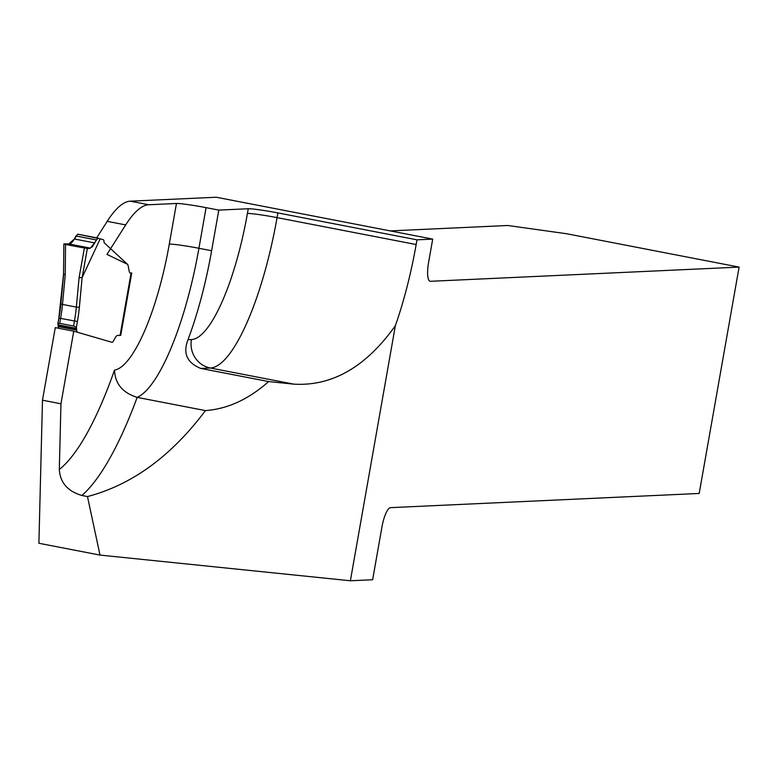<?xml version="1.0" encoding="UTF-8"?>
<svg xmlns="http://www.w3.org/2000/svg" width="778" height="778" viewBox="0 0 778 778"><rect width="100%" height="100%" fill="white"/><g stroke="black" fill="none" stroke-linecap="round" stroke-linejoin="round"><path stroke-width="1.17" d="M416.162 244.535A151.078 39.571 -79.1 0 1 395.36 325.71L350.382 580.767L372.643 579.746L381.93 527.056A19.499 5.106 -79.1 0 1 390.546 507.645L699.189 493.456L739.1 267.107L430.458 281.296A19.499 5.106 -79.1 0 1 430.137 281.276A19.499 5.106 -79.1 0 1 428.6 262.381L432.704 239.109L416.989 239.828L416.162 244.535L277.056 217.626A151.078 39.571 -79.1 0 1 210.284 367.994L293.744 384.137L268.624 381.56C248.659 399.318 227.604 408.985 205.441 410.589L137.171 397.383C122.593 392.764 115.037 383.68 114.502 370.104A232.097 60.791 100.9 0 1 59.313 469.465C60.159 482.613 67.676 491.278 81.855 495.469L87.476 496.559L100.002 555.084L38.9 543.268L42.479 400.203L55.277 327.626L73.754 331.195L111.886 342.271A8.043 2.11 100.9 0 0 111.935 342.291A8.043 2.11 100.9 0 0 113.238 341.338L115.387 337.526L113.238 341.338A8.043 2.11 -79.1 0 1 111.935 342.291A8.043 2.11 -79.1 0 1 111.886 342.271L77.615 332.323A8.043 2.11 -79.1 0 1 76.682 330.144L76.419 327.12L73.57 326.05L74.445 321.081A48.732 12.769 100.9 0 0 76.341 307.106L79.084 277.707L82.128 277.513L79.405 306.824A51.173 13.401 -79.1 0 1 77.411 321.499L76.419 327.12M59.313 469.465L60.956 403.782L42.479 400.203M205.441 410.589C171.257 456.219 131.939 484.879 87.476 496.559M211.626 250.74L218.793 210.099L206.092 207.648L198.925 248.279L211.626 250.74A151.078 39.571 100.9 0 1 187.984 339.733C182.742 353.28 187.002 362.849 200.753 368.432L268.624 381.56M395.36 325.71C365.981 366.963 332.109 386.442 293.744 384.137M350.382 580.767L100.002 555.084M390.284 230.901L507.82 225.494L566.685 233.75L739.1 267.107M96.725 237.854L107.218 221.341A146.206 38.297 -79.1 0 1 130.257 201.181L216.245 197.233L432.704 239.109M416.989 239.828L277.882 212.919A24.371 1.488 10 0 0 248.25 208.747L218.793 210.099M100.216 238.836L77.644 234.168L74.416 239.002L68.795 243.942L67.608 243.942C70.399 244.662 73.171 242.007 75.913 235.977L96.336 239.925L92.446 246.714C88.031 248.931 92.261 249.135 79.667 247.151L65.547 244.428C64.02 243.903 64.7 243.747 67.608 243.942L63.854 243.981L65.547 244.428L87.34 248.464L82.167 277.464L100.216 238.836L103.328 239.741A6.088 1.595 100.9 0 1 104.077 242.658L127.427 264.257A13.401 3.511 100.9 0 1 127.962 264.948L129.138 270.88A9.744 2.558 100.9 0 0 130.266 273.039A9.744 2.558 -79.1 0 1 129.138 270.88L127.962 264.948A13.401 3.511 100.9 0 0 127.427 264.257L106.956 254.387L125.696 224.91A146.206 38.297 -79.1 0 1 148.724 204.76L176.46 203.476L169.293 244.117A126.707 33.191 -79.1 0 1 114.502 370.104M206.092 207.648A24.371 1.488 10 0 0 176.46 203.476M60.956 403.782L73.754 331.195M120.104 335.299L117.42 335.503L120.746 335.347L131.735 272.99L130.432 273.049L131.171 272.99M117.42 335.503A10.97 2.869 100.9 0 0 115.387 337.526A10.97 2.869 100.9 0 1 117.42 335.503M120.746 335.347L120.201 335.24M65.547 244.428L65.226 275.023L63.66 273.944M97.979 238.117L90.423 248.133L87.34 248.464M77.411 321.499L60.596 318.406L59.721 323.366L57.951 323.551L58.214 326.566A8.043 2.11 100.9 0 0 58.642 328.277M59.721 323.366L73.57 326.05M67.608 243.942L89.665 248.211M169.293 244.117A24.371 1.488 10 0 1 198.925 248.279A151.078 39.571 -79.1 0 1 137.171 397.383A256.468 67.171 -79.1 0 1 81.855 495.469M187.984 339.733L191.417 339.578A24.371 23.466 87.4 0 0 210.284 367.994L200.753 368.432M429.826 281.179L430.458 281.296M148.724 204.76L130.257 201.181M277.882 212.919L277.056 217.626A24.371 1.488 10 0 0 247.423 213.454L248.25 208.747M125.696 224.91L107.218 221.341M191.417 339.578A126.707 33.191 100.9 0 0 247.423 213.454M65.226 275.023L62.493 304.422A2.441 0.827 -174.7 0 1 60.81 303.469A2.441 0.827 -174.7 0 1 60.927 303.245L63.621 274.381M79.084 277.707L84.374 248.065M63.543 274.167L58.846 317.949L60.596 318.406A48.732 12.769 -79.1 0 0 62.493 304.422L76.341 307.106A2.441 0.827 5.3 0 0 79.405 306.824M120.084 335.376L131.083 273.02M57.951 323.551L58.924 317.998M57.873 323.463L58.943 317.92A51.173 13.401 100.9 0 0 60.888 303.702M75.913 235.977L96.336 239.925M74.416 239.002L94.867 242.96M68.795 243.942L90.423 248.133M76.604 328.413L58.126 324.844M76.623 329.133L58.155 325.554M76.662 329.93L58.194 326.361M76.682 330.144L58.214 326.566M63.854 243.981L63.543 274.177M120.182 335.357L131.171 273.01M97.785 238.068L77.693 234.178"/></g></svg>
